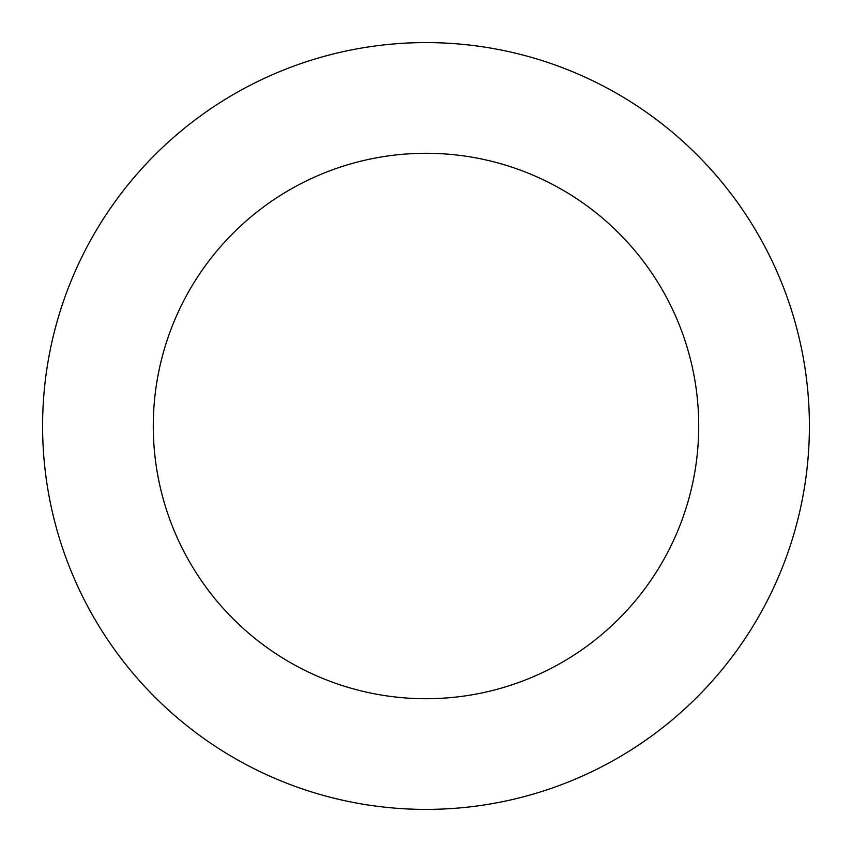 <?xml version="1.0" encoding="UTF-8"?>
<svg xmlns="http://www.w3.org/2000/svg" width="852" height="852" viewBox="0 0 852 852"><rect width="100%" height="100%" fill="white"/><g stroke="black" fill="none" stroke-linecap="round" stroke-linejoin="round"><path stroke-width="1.28" d="M94.689 233.043A383.4 383.4 0 0 0 424.541 809.4A383.4 383.4 0 0 0 758.759 235.557A383.4 383.4 0 0 0 94.689 233.043M190.337 288.743A272.725 272.725 0 0 0 424.967 698.725A272.725 272.725 0 0 0 662.696 290.532A272.725 272.725 0 0 0 190.337 288.743"/></g></svg>
